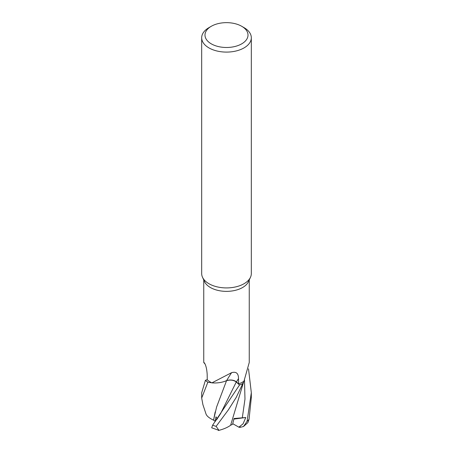 <?xml version="1.0" encoding="UTF-8"?>
<svg xmlns="http://www.w3.org/2000/svg" width="453" height="453" viewBox="0 0 453 453"><rect width="100%" height="100%" fill="white"/><g stroke="black" fill="none" stroke-linecap="round" stroke-linejoin="round"><path stroke-width="0.68" d="M216.494 419.891L220.594 413.623L236.273 381.992L239.529 384.993L212.616 425.203L211.704 427.808L218.946 430.35L216.132 426.341L228.363 409.88L236.239 397.372L242.808 383.566A24.773 14.303 180 0 1 239.507 384.971L236.268 382.009C233.652 380.056 230.407 379.608 226.528 380.679M226.545 380.673L224.343 381.494L226.551 380.656M211.902 382.87L231.608 372.666C236.194 371.369 238.499 373.346 238.51 378.6L238.618 383.912L236.449 381.924A7.135 4.117 180 0 0 226.823 380.554A7.135 4.117 0 0 0 226.608 380.633A19.745 11.399 180 0 1 211.902 382.87A22.752 13.131 180 0 1 211.744 382.791L207.848 382.213A24.773 14.303 180 0 1 205.413 380.305L201.681 392.802M241.709 26.285L244.048 27.639A24.819 14.326 180 0 1 251.319 37.769L251.319 273.595A24.819 14.326 180 0 1 250.481 277.281L248.482 281.613A22.752 13.131 180 0 1 242.587 287.519A22.752 13.131 180 0 1 220.594 290.917A22.752 13.131 180 0 1 204.518 281.613L202.519 277.281A24.819 14.326 180 0 1 201.681 273.595L201.681 37.769A24.819 14.326 180 0 1 208.952 27.639L211.291 26.285A21.506 12.418 180 0 1 241.709 26.285A21.506 12.418 180 0 1 241.709 43.85A21.506 12.418 180 0 1 211.291 43.85A21.506 12.418 180 0 1 211.291 26.285L208.952 27.639M203.748 279.954L203.748 362.485L204.462 362.932M204.603 363.113A364.155 239.405 168.6 0 0 204.331 362.819C205.872 365.056 206.817 368.912 207.18 374.382L207.248 379.795A22.752 13.131 180 0 0 211.744 382.791L207.848 382.213L211.755 382.796M249.252 279.954L249.252 362.485L243.952 381.222A22.752 13.131 180 0 1 243.816 381.318A22.752 13.131 180 0 1 242.587 382.083A22.752 13.131 180 0 1 238.618 383.912M250.481 277.281A24.819 14.326 180 0 1 244.048 283.725A24.819 14.326 180 0 1 220.056 287.429A24.819 14.326 180 0 1 202.519 277.281M251.319 37.769A24.819 14.326 180 0 1 244.048 47.899A24.819 14.326 180 0 1 217.004 51.008A24.819 14.326 180 0 1 201.681 37.769M226.608 380.633A364.155 91.195 95.7 0 1 231.608 372.666M243.663 381.805L243.816 381.318M236.273 381.992C233.623 379.999 230.345 379.563 226.443 380.684M202.904 404.625L201.681 398.045L207.848 382.213A24.773 14.303 180 0 1 205.413 380.305L207.242 379.642M236.268 382.009L239.507 384.971A24.773 14.303 180 0 0 242.808 383.566L243.663 381.817L230.628 425.254C227.565 427.473 223.493 429.218 218.403 430.486M248.521 368.833L251.319 392.694L247.072 421.341L243.488 426.533L247.893 422.604L249.048 419.308L251.319 397.541M243.488 426.533L239.858 427.389L238.584 427.1M232.751 423.702L238.861 427.173L243.063 423.844L245.769 417.513L234.014 418.521M234.02 418.527L232.604 424.263L230.639 425.231M213.59 420.152L213.533 420.152C209.32 418.17 206.806 416.109 205.996 413.974M213.533 420.152L216.596 407.032L226.557 380.645M206.087 414.201L202.853 404.478M216.596 407.032L223.572 388.555M217.18 418.963L215.99 416.794L215.124 421.222L213.567 420.152L215.181 411.93M207.768 382.196A24.819 14.326 180 0 1 205.379 380.322M242.774 383.612A24.819 14.326 180 0 1 239.529 384.993M215.124 421.222L215.515 421.211M245.769 417.513L233.884 419.093M236.449 381.924A361.896 90.628 95.7 0 1 238.51 378.6M249.048 419.308A24.819 14.326 180 0 1 247.072 421.341M239.858 427.389L240.198 426.233M242.298 417.909L244.971 399.144L244.495 380.027M216.132 426.341A24.819 14.326 180 0 1 212.616 425.203M205.107 364.059L203.799 362.593M201.681 392.689L201.681 398.045M251.319 392.972L251.319 398.045"/></g></svg>

